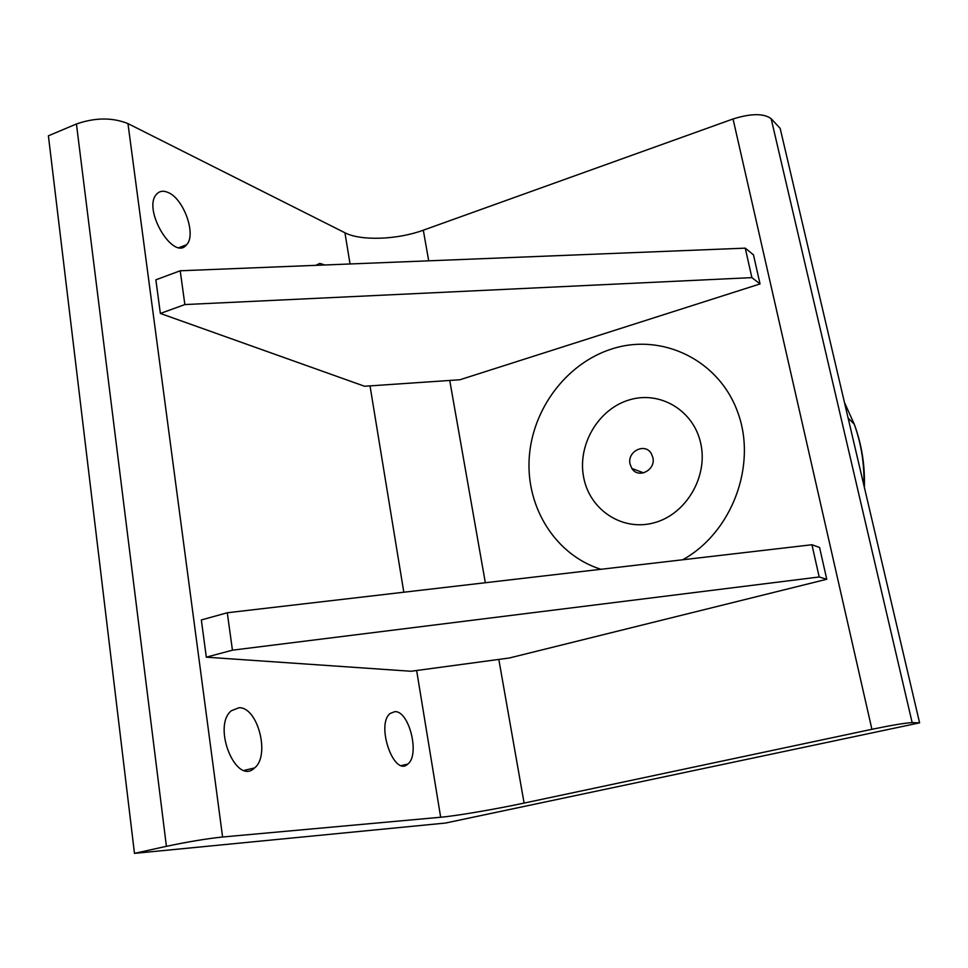 <?xml version="1.0" encoding="UTF-8"?>
<svg xmlns="http://www.w3.org/2000/svg" width="968" height="968" viewBox="0 0 968 968"><rect width="100%" height="100%" fill="white"/><g stroke="black" fill="none" stroke-linecap="round" stroke-linejoin="round"><path stroke-width="1.45" d="M653.981 522.817C685.816 514.528 708.165 477.042 700.82 443.804C693.947 410.42 659.958 390.31 629.127 399.953C598.176 409.125 577.218 445.014 583.668 477.381C589.657 509.87 622.242 531.589 653.981 522.817M600.946 569.293C555.85 555.172 526.277 508.067 529.157 458.808C531.892 409.537 566.292 363.327 611.897 348.928C662.173 332.629 719.284 359.939 737.955 412.852C757.133 465.511 731.881 532.618 682.694 559.782M771.145 118.677C763.776 113.256 751.083 113.353 733.042 118.967L423.319 230.19C397.364 239.749 360.858 241.117 344.935 232.768L127.97 123.602C112.361 117.346 95.191 117.479 76.436 123.989L48.4 135.81L134.467 853.377L445.546 823.042L919.6 722.842L912.159 722.624L771.145 118.677L780.172 128.393L919.6 722.842M416.639 670.497L440.67 817.246L222.592 837.005L127.97 123.602M160.361 313.45L155.86 279.825L180.217 270.774L745.251 248.147L753.467 254.838L760.037 283.939L459.885 379.759L364.573 386.256L160.361 313.45L184.864 304.569L751.882 277.622L760.037 283.939M206.317 657.175L201.344 619.956L227.286 612.756L811.946 544.742L819.569 547.477L826.757 579.263L509.277 658.01L411.013 671.26L206.317 657.175L232.441 650.181L819.194 576.976L826.757 579.263M394.92 711.649C409.258 710.73 420.185 755.294 407.734 764.115C393.891 777.389 375.524 724.173 390.273 713.38L394.92 711.649M168.19 192.523C183.956 198.888 196.601 235.03 186.546 244.771C173.696 261.868 142.03 209.088 156.61 194.169C159.551 190.95 163.411 190.406 168.19 192.523M239.011 707.741C257.754 706.797 270.447 755.705 254.572 767.939C236.301 786.258 211.786 726.423 231.316 710.754L239.011 707.741M315.798 265.353L319.851 263.393L324.873 264.99M440.67 817.246C456.327 815.879 495.132 809.272 524.099 803.089L498.822 659.426M76.436 123.989L166.411 846.322L134.467 853.377M166.411 846.322C187.647 841.833 206.365 838.724 222.592 837.005M733.042 118.967L871.914 729.303C892.133 725.129 905.54 722.902 912.159 722.624M871.914 729.303L524.099 803.089M811.946 544.742L819.194 576.976M227.286 612.756L232.441 650.181M745.251 248.147L751.882 277.622M180.217 270.774L184.864 304.569M652.88 457.537C656.038 470 638.335 479.136 631.874 468.476L630.059 464.083C626.913 451.524 644.918 442.436 651.258 453.472L652.88 457.537M844.459 402.458L854.284 424.262C861.278 443.731 864.497 464.096 863.904 485.379M344.935 232.768L350.053 263.974M370.018 385.881L403.813 592.222M485.331 582.736L449.745 380.448M428.703 260.828L423.319 230.19M848.101 417.994L854.284 424.262C861.714 444.385 865.065 465.39 864.351 487.267M254.572 767.939L244.287 770.359M186.546 244.771L179.262 247.53M407.734 764.115L401.538 765.519M643.623 472.88L631.874 468.476"/></g></svg>
